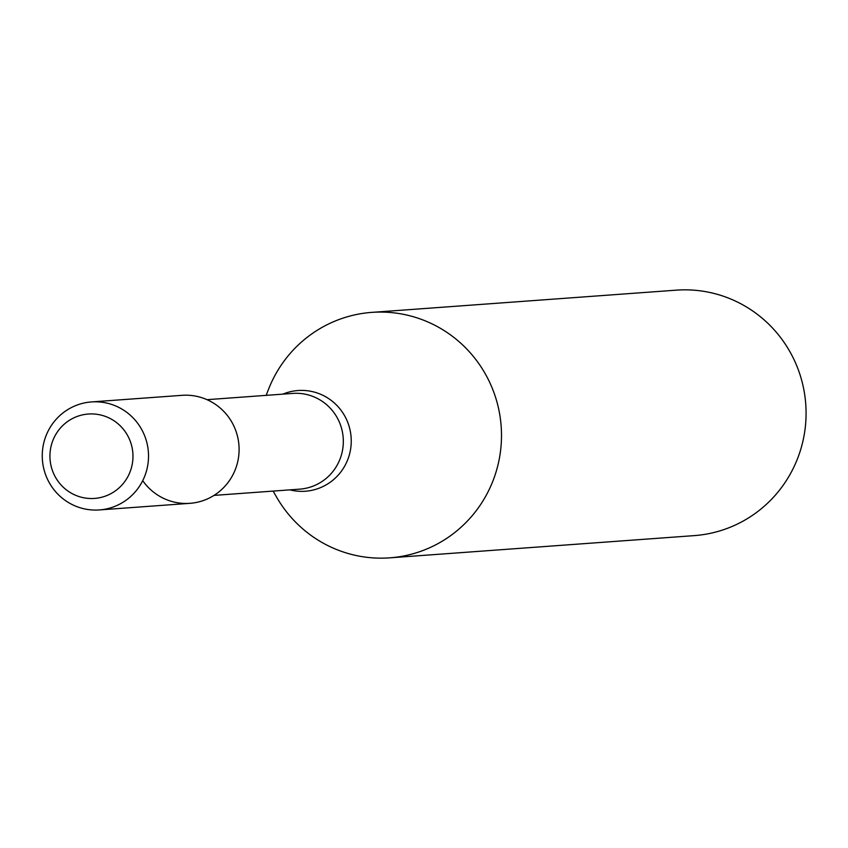 <?xml version="1.0" encoding="UTF-8"?>
<svg xmlns="http://www.w3.org/2000/svg" width="848" height="848" viewBox="0 0 848 848"><rect width="100%" height="100%" fill="white"/><g stroke="black" fill="none" stroke-linecap="round" stroke-linejoin="round"><path stroke-width="1.27" d="M142.729 480.668A54.145 53.127 -94.2 0 0 229.776 480.085A54.145 53.127 -94.2 0 0 199.227 396.938A54.145 53.127 -94.2 0 0 182.023 395.327L91.446 401.931A54.145 53.127 -94.2 0 0 42.4 459.807A54.145 53.127 -94.2 0 0 99.333 509.934A54.145 53.127 -94.2 0 0 148.315 460.899A54.145 53.127 -94.2 0 0 108.65 403.542A54.145 53.127 -94.2 0 0 91.446 401.931M273.13 491.087L276.416 496.822A123.055 120.755 -94.2 0 0 389.688 557.846A123.055 120.755 -94.2 0 0 501.02 446.377A123.055 120.755 -94.2 0 0 410.856 316.05A123.055 120.755 -94.2 0 0 371.774 312.382A123.055 120.755 -94.2 0 0 268.562 389.2L266.145 395.359M389.688 557.846L694.268 535.618A123.055 120.755 -94.2 0 0 805.6 424.148A123.055 120.755 -94.2 0 0 715.436 293.821A123.055 120.755 -94.2 0 0 676.354 290.154L371.774 312.382M101.813 415.287A42.305 41.51 -94.2 0 0 51.452 467.449A42.305 41.51 -94.2 0 0 121.094 485.925A42.305 41.51 -94.2 0 0 101.813 415.287M99.333 509.934L189.91 503.33A54.145 53.127 -94.2 0 0 238.892 454.284A54.145 53.127 -94.2 0 0 199.227 396.938M213.993 495.402L299.726 489.148A47.997 47.096 -94.2 0 0 343.143 445.677A47.997 47.096 -94.2 0 0 307.983 394.839A47.997 47.096 -94.2 0 0 292.74 393.419L207.007 399.673M289.857 489.868A50.488 49.544 -94.2 0 0 349.747 453.341A50.488 49.544 -94.2 0 0 314.067 392.03A50.488 49.544 -94.2 0 0 282.872 394.14"/></g></svg>
